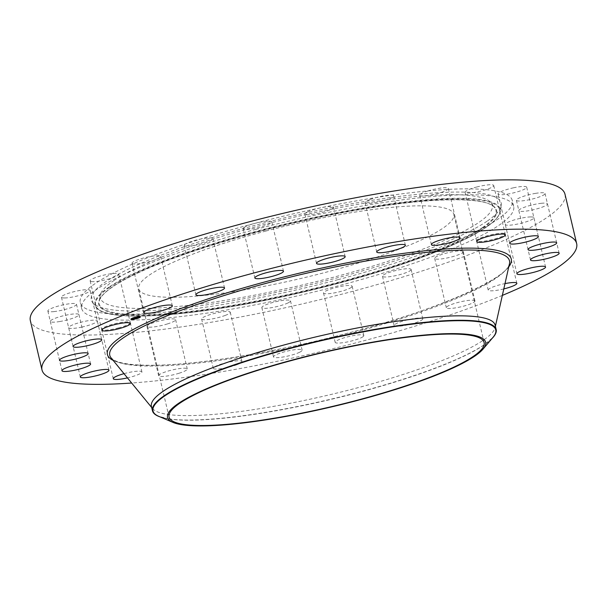 <?xml version="1.0" encoding="UTF-8"?>
<svg xmlns="http://www.w3.org/2000/svg" width="607" height="607" viewBox="0 0 607 607"><rect width="100%" height="100%" fill="white"/><g stroke="black" fill="none" stroke-linecap="round" stroke-linejoin="round"><path stroke-width="0.46" stroke-dasharray="3.04 2.28" d="M132.296 263.575A14.712 2.481 -13.3 0 1 132.038 263.248A14.712 2.481 -13.3 0 1 144.686 257.717A14.712 2.481 -13.3 0 1 160.423 256.146A14.712 2.481 -13.3 0 1 160.68 256.473A14.712 2.481 -13.3 0 1 148.032 262.004A14.712 2.481 -13.3 0 1 132.296 263.575M564.996 194.248A274.69 46.284 -13.3 0 1 349.329 292.225A274.69 46.284 -13.3 0 1 30.35 320.633M255.934 229.34A221.957 37.399 -13.3 0 1 513.674 206.38A221.957 37.399 -13.3 0 1 339.412 285.548A221.957 37.399 -13.3 0 1 81.664 308.508A221.957 37.399 -13.3 0 1 255.934 229.34M184.255 245.145A14.712 2.481 -13.3 0 1 198.747 239.446A14.712 2.481 -13.3 0 1 212.875 238.65A14.712 2.481 -13.3 0 1 212.852 238.93A14.712 2.481 -13.3 0 1 198.352 244.629A14.712 2.481 -13.3 0 1 184.232 245.418A14.712 2.481 -13.3 0 1 184.255 245.145M243.938 227.549A14.712 2.481 -13.3 0 1 259.568 222.268A14.712 2.481 -13.3 0 1 271.822 221.874A14.712 2.481 -13.3 0 1 271.063 222.974A14.712 2.481 -13.3 0 1 255.433 228.255A14.712 2.481 -13.3 0 1 243.179 228.649A14.712 2.481 -13.3 0 1 243.938 227.549M307.286 211.987A14.712 2.481 -13.3 0 1 323.083 207.336A14.712 2.481 -13.3 0 1 333.501 207.291A14.712 2.481 -13.3 0 1 331.081 209.369A14.712 2.481 -13.3 0 1 315.283 214.021A14.712 2.481 -13.3 0 1 304.866 214.066A14.712 2.481 -13.3 0 1 307.286 211.987M369.974 199.528A14.712 2.481 -13.3 0 1 385.073 195.644A14.712 2.481 -13.3 0 1 393.723 195.902A14.712 2.481 -13.3 0 1 388.829 199.043A14.712 2.481 -13.3 0 1 373.737 202.92A14.712 2.481 -13.3 0 1 365.08 202.67A14.712 2.481 -13.3 0 1 369.974 199.528M427.738 191.015A14.712 2.481 -13.3 0 1 448.376 188.466A14.712 2.481 -13.3 0 1 440.363 192.692A14.712 2.481 -13.3 0 1 419.733 195.242A14.712 2.481 -13.3 0 1 427.738 191.015M476.639 187.032A14.712 2.481 -13.3 0 1 493.726 185.507A14.712 2.481 -13.3 0 1 482.17 190.757A14.712 2.481 -13.3 0 1 465.083 192.275A14.712 2.481 -13.3 0 1 476.639 187.032M513.34 187.836A14.712 2.481 -13.3 0 1 526.694 187.214A14.712 2.481 -13.3 0 1 511.413 193.36A14.712 2.481 -13.3 0 1 498.059 193.99A14.712 2.481 -13.3 0 1 513.34 187.836M535.351 193.398A14.712 2.481 -13.3 0 1 545.033 193.481A14.712 2.481 -13.3 0 1 526.079 200.34A14.712 2.481 -13.3 0 1 516.398 200.249A14.712 2.481 -13.3 0 1 535.351 193.398M541.156 203.315A14.712 2.481 -13.3 0 1 547.491 203.876A14.712 2.481 -13.3 0 1 540.162 207.875A14.712 2.481 -13.3 0 1 525.184 211.206A14.712 2.481 -13.3 0 1 518.848 210.644A14.712 2.481 -13.3 0 1 526.178 206.638A14.712 2.481 -13.3 0 1 541.156 203.315M530.374 216.927A14.712 2.481 -13.3 0 1 533.902 217.685A14.712 2.481 -13.3 0 1 524.88 222.223A14.712 2.481 -13.3 0 1 508.787 225.22A14.712 2.481 -13.3 0 1 505.259 224.461A14.712 2.481 -13.3 0 1 514.281 219.924A14.712 2.481 -13.3 0 1 530.374 216.927M503.734 233.293A14.712 2.481 -13.3 0 1 505.183 233.976A14.712 2.481 -13.3 0 1 494.379 239.029A14.712 2.481 -13.3 0 1 477.997 241.434A14.712 2.481 -13.3 0 1 476.541 240.751A14.712 2.481 -13.3 0 1 487.345 235.706A14.712 2.481 -13.3 0 1 503.734 233.293M463.05 251.306A14.712 2.481 -13.3 0 1 463.308 251.639A14.712 2.481 -13.3 0 1 450.66 257.171A14.712 2.481 -13.3 0 1 434.923 258.741A14.712 2.481 -13.3 0 1 434.665 258.407A14.712 2.481 -13.3 0 1 447.313 252.884A14.712 2.481 -13.3 0 1 463.05 251.306M411.091 269.743A14.712 2.481 -13.3 0 1 396.591 275.441A14.712 2.481 -13.3 0 1 382.471 276.238A14.712 2.481 -13.3 0 1 382.493 275.957A14.712 2.481 -13.3 0 1 396.993 270.259A14.712 2.481 -13.3 0 1 411.114 269.462A14.712 2.481 -13.3 0 1 411.091 269.743M351.407 287.339A14.712 2.481 -13.3 0 1 335.777 292.62A14.712 2.481 -13.3 0 1 323.523 293.006A14.712 2.481 -13.3 0 1 324.282 291.914A14.712 2.481 -13.3 0 1 339.912 286.633A14.712 2.481 -13.3 0 1 352.166 286.238A14.712 2.481 -13.3 0 1 351.407 287.339M288.059 302.893A14.712 2.481 -13.3 0 1 272.262 307.552A14.712 2.481 -13.3 0 1 261.837 307.59A14.712 2.481 -13.3 0 1 264.257 305.518A14.712 2.481 -13.3 0 1 280.062 300.86A14.712 2.481 -13.3 0 1 290.48 300.822A14.712 2.481 -13.3 0 1 288.059 302.893M225.372 315.359A14.712 2.481 -13.3 0 1 210.272 319.236A14.712 2.481 -13.3 0 1 201.623 318.986A14.712 2.481 -13.3 0 1 206.517 315.845A14.712 2.481 -13.3 0 1 221.608 311.96A14.712 2.481 -13.3 0 1 230.265 312.218A14.712 2.481 -13.3 0 1 225.372 315.359M167.608 323.872A14.712 2.481 -13.3 0 1 146.97 326.414A14.712 2.481 -13.3 0 1 154.982 322.196A14.712 2.481 -13.3 0 1 175.613 319.646A14.712 2.481 -13.3 0 1 167.608 323.872M118.706 327.856A14.712 2.481 -13.3 0 1 101.619 329.381A14.712 2.481 -13.3 0 1 113.168 324.13A14.712 2.481 -13.3 0 1 130.255 322.605A14.712 2.481 -13.3 0 1 118.706 327.856M81.998 327.044A14.712 2.481 -13.3 0 1 68.644 327.666A14.712 2.481 -13.3 0 1 83.933 321.52A14.712 2.481 -13.3 0 1 97.287 320.898A14.712 2.481 -13.3 0 1 81.998 327.044M59.994 321.49A14.712 2.481 -13.3 0 1 50.305 321.407A14.712 2.481 -13.3 0 1 69.266 314.547A14.712 2.481 -13.3 0 1 78.948 314.631A14.712 2.481 -13.3 0 1 59.994 321.49M54.182 311.573A14.712 2.481 -13.3 0 1 47.854 311.012A14.712 2.481 -13.3 0 1 55.176 307.005A14.712 2.481 -13.3 0 1 70.162 303.682A14.712 2.481 -13.3 0 1 76.49 304.244A14.712 2.481 -13.3 0 1 69.168 308.242A14.712 2.481 -13.3 0 1 54.182 311.573M64.972 297.961A14.712 2.481 -13.3 0 1 61.444 297.195A14.712 2.481 -13.3 0 1 70.465 292.665A14.712 2.481 -13.3 0 1 86.558 289.66A14.712 2.481 -13.3 0 1 90.086 290.427A14.712 2.481 -13.3 0 1 81.065 294.964A14.712 2.481 -13.3 0 1 64.972 297.961M91.611 281.595A14.712 2.481 -13.3 0 1 90.155 280.904A14.712 2.481 -13.3 0 1 100.959 275.859A14.712 2.481 -13.3 0 1 117.348 273.446A14.712 2.481 -13.3 0 1 118.797 274.136A14.712 2.481 -13.3 0 1 107.993 279.182A14.712 2.481 -13.3 0 1 91.611 281.595M502.353 295.397A274.69 46.284 -13.3 0 1 360.983 341.536A274.69 46.284 -13.3 0 1 131.651 383.025M338.023 279.652A221.957 37.399 -13.3 0 1 80.276 302.612A221.957 37.399 -13.3 0 1 254.538 223.444A221.957 37.399 -13.3 0 1 512.285 200.492A221.957 37.399 -13.3 0 1 338.023 279.652M422.745 319.054A14.712 2.481 -13.3 0 1 408.253 324.753A14.712 2.481 -13.3 0 1 394.125 325.549A14.712 2.481 -13.3 0 1 394.148 325.269A14.712 2.481 -13.3 0 1 408.648 319.57A14.712 2.481 -13.3 0 1 422.768 318.774A14.712 2.481 -13.3 0 1 422.745 319.054M363.062 336.65A14.712 2.481 -13.3 0 1 347.432 341.931A14.712 2.481 -13.3 0 1 335.178 342.325A14.712 2.481 -13.3 0 1 335.937 341.225A14.712 2.481 -13.3 0 1 351.567 335.944A14.712 2.481 -13.3 0 1 363.821 335.55A14.712 2.481 -13.3 0 1 363.062 336.65M299.714 352.204A14.712 2.481 -13.3 0 1 283.917 356.863A14.712 2.481 -13.3 0 1 273.499 356.901A14.712 2.481 -13.3 0 1 275.919 354.829A14.712 2.481 -13.3 0 1 291.717 350.171A14.712 2.481 -13.3 0 1 302.134 350.133A14.712 2.481 -13.3 0 1 299.714 352.204M237.026 364.67A14.712 2.481 -13.3 0 1 221.927 368.548A14.712 2.481 -13.3 0 1 213.277 368.297A14.712 2.481 -13.3 0 1 218.171 365.156A14.712 2.481 -13.3 0 1 233.263 361.271A14.712 2.481 -13.3 0 1 241.92 361.529A14.712 2.481 -13.3 0 1 237.026 364.67M179.262 373.184A14.712 2.481 -13.3 0 1 158.624 375.733A14.712 2.481 -13.3 0 1 166.637 371.507A14.712 2.481 -13.3 0 1 187.267 368.957A14.712 2.481 -13.3 0 1 179.262 373.184M123.995 373.669A14.712 2.481 -13.3 0 1 124.83 373.442A14.712 2.481 -13.3 0 1 141.917 371.924A14.712 2.481 -13.3 0 1 130.361 377.167A14.712 2.481 -13.3 0 1 127.447 377.888M503.81 288.917A14.712 2.481 -13.3 0 1 489.652 290.745A14.712 2.481 -13.3 0 1 488.203 290.063A14.712 2.481 -13.3 0 1 505.001 283.598M474.704 300.617A14.712 2.481 -13.3 0 1 474.962 300.951A14.712 2.481 -13.3 0 1 462.314 306.482A14.712 2.481 -13.3 0 1 446.577 308.053A14.712 2.481 -13.3 0 1 446.32 307.719A14.712 2.481 -13.3 0 1 458.968 302.195A14.712 2.481 -13.3 0 1 474.704 300.617M487.042 221.206A210.621 35.487 -13.3 0 1 269.273 293.864A210.621 35.487 -13.3 0 1 92.446 302.385A210.621 35.487 -13.3 0 1 105.512 281.898A210.621 35.487 -13.3 0 1 337.97 206.319A210.621 35.487 -13.3 0 1 501.299 205.735A210.621 35.487 -13.3 0 1 487.042 221.206M113.85 280.578A201.418 33.939 -13.3 0 1 322.105 211.092A201.418 33.939 -13.3 0 1 491.207 202.943A201.418 33.939 -13.3 0 1 478.711 222.526A201.418 33.939 -13.3 0 1 256.412 294.812A201.418 33.939 -13.3 0 1 100.216 295.366A201.418 33.939 -13.3 0 1 113.85 280.578M265.836 231.055A161.872 27.277 -13.3 0 1 453.808 214.317A161.872 27.277 -13.3 0 1 326.718 272.05A161.872 27.277 -13.3 0 1 138.753 288.788A161.872 27.277 -13.3 0 1 265.836 231.055M492.133 338.38A176.584 29.751 166.7 0 1 484.963 344.245A176.584 29.751 166.7 0 1 484.257 344.723A176.584 29.751 -13.3 0 1 357.531 392.532A176.584 29.751 -13.3 0 1 169.072 418.921A176.584 29.751 -13.3 0 1 160.036 416.88M495.115 325.102A176.584 29.751 -13.3 0 1 495.1 327.605A176.584 29.751 -13.3 0 1 356.476 388.085A176.584 29.751 -13.3 0 1 152.554 408.579A176.584 29.751 -13.3 0 1 151.416 406.349M132.341 319.168A4.856 0.819 166.7 0 0 138.973 317.598M140.209 316.862A4.856 0.819 166.7 0 0 140.247 316.702A4.856 0.819 166.7 0 0 138.73 316.467A4.856 0.819 166.7 0 0 133.54 317.507A4.856 0.819 166.7 0 0 130.793 318.933A4.856 0.819 166.7 0 0 130.907 319.062M138.775 316.748A3.824 0.645 166.7 0 0 138.047 316.755A3.824 0.645 166.7 0 0 132.136 318.318M131.802 318.698A3.824 0.645 166.7 0 0 132.994 318.88A3.824 0.645 166.7 0 0 137.083 318.06A3.824 0.645 166.7 0 0 139.246 316.937M138.821 317.529L138.343 317.681L138.859 317.666M132.85 318.948L132.364 319.092L132.85 318.948M135.885 318.447L135.407 318.599L135.938 318.675M132.614 317.939L132.129 318.091L132.652 318.114M131.104 318.895L131.507 318.804M138.199 316.687L138.677 316.543L138.199 316.687M139.549 316.9L139.959 316.808M135.156 317.188L135.642 317.036L135.156 317.188M136.492 318.053L133.859 318.205L135.839 318.007L134.974 318.417L136.431 317.802M135.551 318.44L135.407 317.939M135.589 318.425L135.444 317.924M135.551 318.402L135.437 317.856M135.513 318.455L135.391 317.901M135.331 318.523L135.232 317.939M135.262 317.893L135.399 318.463L135.3 317.901M135.361 318.508L135.156 317.643L138.229 317.044L135.156 317.643M135.24 318.546L135.126 318.06M137.038 317.81L134.868 317.727L136.901 317.514M134.731 318.592L134.01 318.364L134.671 318.318M134.526 318.531L134.822 318.106L133.639 318.258L134.413 317.931L133.525 318.296L134.466 318.243M109.04 287.081A208.171 35.077 166.7 0 0 96.118 307.324L96.118 307.324A208.171 35.077 166.7 0 0 270.897 298.91A208.171 35.077 166.7 0 0 486.131 227.094A208.171 35.077 166.7 0 0 500.221 211.797L500.221 211.797A208.171 35.077 166.7 0 0 338.789 212.374A208.171 35.077 166.7 0 0 109.04 287.081M109.632 287.361A207.609 34.978 166.7 0 0 223.33 307.893A207.609 34.978 166.7 0 0 485.706 227.526A207.609 34.978 166.7 0 0 372.015 206.995A207.609 34.978 166.7 0 0 109.632 287.361M482.823 227.989A204.422 34.447 166.7 0 0 370.869 207.769A204.422 34.447 166.7 0 0 112.515 286.899A204.422 34.447 166.7 0 0 224.469 307.119A204.422 34.447 166.7 0 0 482.823 227.989M482.239 227.708A203.869 34.349 166.7 0 0 494.887 207.89A203.869 34.349 166.7 0 0 323.728 216.13A203.869 34.349 166.7 0 0 112.94 286.466A203.869 34.349 166.7 0 0 99.138 301.436A203.869 34.349 166.7 0 0 257.239 300.875A203.869 34.349 166.7 0 0 482.239 227.708M169.072 418.921L158.837 416.372A176.098 29.667 166.7 0 0 314.783 403.063A176.098 29.667 166.7 0 0 483.885 345.072A176.098 29.667 166.7 0 0 492.975 337.386L484.963 344.245M509.478 263.704A205.378 34.607 -13.3 0 1 348.251 334.04A205.378 34.607 -13.3 0 1 111.089 357.88L113.934 360.095C120.087 363.532 132.523 365.262 151.234 365.277C196.334 365.308 275.737 352.326 348.281 333.008C437.26 310.268 508.856 277.574 509.478 263.704M508.787 266.799A207.503 34.963 -13.3 0 1 348.35 333.031A207.503 34.963 -13.3 0 1 113.092 360.338M132.038 263.248L143.692 312.559M160.68 256.473L172.335 305.784M81.664 308.508L80.276 302.612M513.674 206.38L512.285 200.492M382.471 276.238L394.125 325.549M411.114 269.462L422.768 318.774M271.822 221.874L283.477 271.185M243.179 228.649L254.834 277.96M323.523 293.006L335.178 342.325M352.166 286.238L363.821 335.55M333.501 207.291L345.163 256.609M304.866 214.066L316.52 263.377M261.837 307.59L273.499 356.901M290.48 300.822L302.134 350.133M393.723 195.902L405.377 245.213M365.08 202.67L376.735 251.981M201.623 318.986L213.277 368.297M230.265 312.218L241.92 361.529M448.376 188.466L460.03 237.777M419.733 195.242L431.387 244.553M146.97 326.414L158.624 375.733M175.613 319.646L187.267 368.957M493.726 185.507L505.381 234.818M465.083 192.275L476.745 241.586M101.619 329.381L113.274 378.692M130.255 322.605L141.917 371.924M526.694 187.214L538.356 236.525M498.059 193.99L509.713 243.301M68.644 327.666L80.306 376.985M97.287 320.898L108.941 370.209M545.033 193.481L556.695 242.792M516.398 200.249L530.51 259.955M50.305 321.407L61.967 370.718M78.948 314.631L90.602 363.942M547.491 203.876L559.146 253.187M518.848 210.644L528.052 249.56M47.854 311.012L59.509 360.323M76.49 304.244L88.152 353.555M533.902 217.685L545.556 266.997M505.259 224.461L516.914 273.772M61.444 297.195L73.098 346.514M90.086 290.427L101.741 339.738M505.183 233.976L516.845 283.294M476.541 240.751L488.203 290.063M90.155 280.904L101.817 330.216M118.797 274.136L130.459 323.448M463.308 251.639L474.962 300.951M434.665 258.407L446.32 307.719M212.875 238.65L224.529 287.961M184.232 245.418L195.886 294.736M92.446 302.385L96.118 307.324C106.043 323.895 202.784 316.072 305.458 291.557C383.897 273.188 457.822 246.95 485.911 227.45C494.546 221.623 499.318 216.411 500.221 211.797L501.299 205.735M491.207 202.943L494.887 207.89C487.755 196.38 429.612 197.009 354.829 210.47C259.553 226.813 147.311 262.239 112.72 286.823C104.343 292.574 99.814 297.445 99.138 301.436L100.216 295.366M169.065 417.017L138.753 288.788M484.12 342.545L453.808 214.317M495.1 327.605L495.395 326.285M152.554 408.579L151.697 407.532"/><path stroke-width="0.91" d="M143.95 312.886A14.712 2.481 -13.3 0 1 143.692 312.559A14.712 2.481 -13.3 0 1 156.34 307.028A14.712 2.481 -13.3 0 1 172.077 305.458A14.712 2.481 -13.3 0 1 172.335 305.784A14.712 2.481 -13.3 0 1 159.687 311.315A14.712 2.481 -13.3 0 1 143.95 312.886M131.651 383.025A274.69 46.284 -13.3 0 1 42.004 369.944L30.35 320.633A274.69 46.284 -13.3 0 1 246.017 222.663A274.69 46.284 -13.3 0 1 564.996 194.248L576.65 243.566A274.69 46.284 -13.3 0 1 502.353 295.397M42.004 369.944A274.69 46.284 -13.3 0 1 257.672 271.974A274.69 46.284 -13.3 0 1 576.65 243.566M255.593 276.86A14.712 2.481 -13.3 0 1 271.223 271.579A14.712 2.481 -13.3 0 1 283.477 271.185A14.712 2.481 -13.3 0 1 282.718 272.285A14.712 2.481 -13.3 0 1 267.088 277.566A14.712 2.481 -13.3 0 1 254.834 277.96A14.712 2.481 -13.3 0 1 255.593 276.86M318.941 261.298A14.712 2.481 -13.3 0 1 334.738 256.647A14.712 2.481 -13.3 0 1 345.163 256.609A14.712 2.481 -13.3 0 1 342.743 258.681A14.712 2.481 -13.3 0 1 326.938 263.339A14.712 2.481 -13.3 0 1 316.52 263.377A14.712 2.481 -13.3 0 1 318.941 261.298M381.628 248.84A14.712 2.481 -13.3 0 1 396.728 244.962A14.712 2.481 -13.3 0 1 405.377 245.213A14.712 2.481 -13.3 0 1 400.483 248.354A14.712 2.481 -13.3 0 1 385.392 252.231A14.712 2.481 -13.3 0 1 376.735 251.981A14.712 2.481 -13.3 0 1 381.628 248.84M439.392 240.326A14.712 2.481 -13.3 0 1 460.03 237.777A14.712 2.481 -13.3 0 1 452.018 242.003A14.712 2.481 -13.3 0 1 431.387 244.553A14.712 2.481 -13.3 0 1 439.392 240.326M488.294 236.343A14.712 2.481 -13.3 0 1 505.381 234.818A14.712 2.481 -13.3 0 1 493.832 240.069A14.712 2.481 -13.3 0 1 476.745 241.586A14.712 2.481 -13.3 0 1 488.294 236.343M127.447 377.888A14.712 2.481 -13.3 0 1 113.274 378.692A14.712 2.481 -13.3 0 1 123.995 373.669M525.002 237.155A14.712 2.481 -13.3 0 1 538.356 236.525A14.712 2.481 -13.3 0 1 523.067 242.679A14.712 2.481 -13.3 0 1 509.713 243.301A14.712 2.481 -13.3 0 1 525.002 237.155M93.66 376.355A14.712 2.481 -13.3 0 1 80.306 376.985A14.712 2.481 -13.3 0 1 95.587 370.831A14.712 2.481 -13.3 0 1 108.941 370.209A14.712 2.481 -13.3 0 1 93.66 376.355M547.006 242.709A14.712 2.481 -13.3 0 1 556.695 242.792A14.712 2.481 -13.3 0 1 537.734 249.652A14.712 2.481 -13.3 0 1 528.052 249.56A14.712 2.481 -13.3 0 1 547.006 242.709M71.649 370.801A14.712 2.481 -13.3 0 1 61.967 370.718A14.712 2.481 -13.3 0 1 80.921 363.859A14.712 2.481 -13.3 0 1 90.602 363.942A14.712 2.481 -13.3 0 1 71.649 370.801M552.818 252.626A14.712 2.481 -13.3 0 1 559.146 253.187A14.712 2.481 -13.3 0 1 551.824 257.193A14.712 2.481 -13.3 0 1 536.838 260.517A14.712 2.481 -13.3 0 1 530.51 259.955A14.712 2.481 -13.3 0 1 537.832 255.957A14.712 2.481 -13.3 0 1 552.818 252.626M65.844 360.884A14.712 2.481 -13.3 0 1 59.509 360.323A14.712 2.481 -13.3 0 1 66.838 356.317A14.712 2.481 -13.3 0 1 81.816 352.993A14.712 2.481 -13.3 0 1 88.152 353.555A14.712 2.481 -13.3 0 1 80.822 357.553A14.712 2.481 -13.3 0 1 65.844 360.884M542.028 266.238A14.712 2.481 -13.3 0 1 545.556 266.997A14.712 2.481 -13.3 0 1 536.535 271.534A14.712 2.481 -13.3 0 1 520.442 274.539A14.712 2.481 -13.3 0 1 516.914 273.772A14.712 2.481 -13.3 0 1 525.935 269.235A14.712 2.481 -13.3 0 1 542.028 266.238M76.626 347.272A14.712 2.481 -13.3 0 1 73.098 346.514A14.712 2.481 -13.3 0 1 82.12 341.976A14.712 2.481 -13.3 0 1 98.213 338.972A14.712 2.481 -13.3 0 1 101.741 339.738A14.712 2.481 -13.3 0 1 92.719 344.275A14.712 2.481 -13.3 0 1 76.626 347.272M505.001 283.598A14.712 2.481 -13.3 0 1 515.389 282.604A14.712 2.481 -13.3 0 1 516.845 283.294A14.712 2.481 -13.3 0 1 503.81 288.917M103.266 330.906A14.712 2.481 -13.3 0 1 101.817 330.216A14.712 2.481 -13.3 0 1 112.621 325.17A14.712 2.481 -13.3 0 1 129.003 322.765A14.712 2.481 -13.3 0 1 130.459 323.448A14.712 2.481 -13.3 0 1 119.655 328.493A14.712 2.481 -13.3 0 1 103.266 330.906M195.909 294.456A14.712 2.481 -13.3 0 1 210.409 288.757A14.712 2.481 -13.3 0 1 224.529 287.961A14.712 2.481 -13.3 0 1 224.507 288.242A14.712 2.481 -13.3 0 1 210.007 293.94A14.712 2.481 -13.3 0 1 195.886 294.736A14.712 2.481 -13.3 0 1 195.909 294.456M357.03 400.279A161.872 27.277 -13.3 0 1 169.065 417.017A161.872 27.277 -13.3 0 1 296.148 359.283A161.872 27.277 -13.3 0 1 484.12 342.545A161.872 27.277 -13.3 0 1 357.03 400.279M178.579 403.329A163.412 27.535 166.7 0 0 172.965 422.396A163.412 27.535 166.7 0 0 317.681 410.051A163.412 27.535 166.7 0 0 474.606 356.233A163.412 27.535 166.7 0 0 483.035 349.101A163.412 27.535 166.7 0 0 370.68 342.507A163.412 27.535 166.7 0 0 178.579 403.329M160.036 416.88A176.584 29.751 -13.3 0 1 152.471 410.795A176.584 29.751 -13.3 0 1 164.376 395.62A176.584 29.751 166.7 0 1 291.11 347.811A176.584 29.751 166.7 0 1 496.169 329.548L495.115 325.102A176.584 29.751 -13.3 0 0 290.063 343.365A176.584 29.751 -13.3 0 0 151.416 406.349L152.471 410.795M492.133 338.38A176.584 29.751 166.7 0 0 496.169 329.548M138.798 316.748A4.856 0.819 -13.3 0 1 140.316 316.983A4.856 0.819 -13.3 0 1 137.569 318.409A4.856 0.819 -13.3 0 1 132.379 319.457A4.856 0.819 -13.3 0 1 130.862 319.214A4.856 0.819 -13.3 0 1 133.608 317.795A4.856 0.819 -13.3 0 1 138.798 316.748M132.311 319.168A4.856 0.819 166.7 0 0 132.341 319.168A4.856 0.819 166.7 0 1 131.294 319.161M138.973 317.598A4.856 0.819 166.7 0 0 139.906 317.127M132.136 318.318A3.824 0.645 166.7 0 0 131.802 318.698L131.863 318.978A3.824 0.645 -13.3 0 1 134.026 317.856A3.824 0.645 -13.3 0 1 138.115 317.036A3.824 0.645 -13.3 0 1 139.314 317.218A3.824 0.645 -13.3 0 1 137.152 318.341A3.824 0.645 -13.3 0 1 133.062 319.168A3.824 0.645 -13.3 0 1 131.863 318.978M139.314 317.218L139.246 316.937A3.824 0.645 166.7 0 0 138.775 316.748M136.628 318.03L135.224 317.931L138.29 317.324L136.613 318.03M136.492 318.053L135.042 318.698L135.657 318.349L133.919 318.485L136.499 318.083M136.977 317.81L134.929 318.007L136.947 317.802M135.627 318.379L135.103 318.379L135.627 318.372M134.739 318.607L134.079 318.645L134.731 318.592M133.707 318.538L134.473 318.212L133.707 318.523M138.502 317.977L138.98 317.833L138.502 317.977M132.523 319.388L133.009 319.244L132.523 319.388M135.566 318.895L136.044 318.743L135.566 318.895M132.288 318.387L132.766 318.235L132.288 318.387M131.173 319.183L131.651 319.032L131.173 319.183M138.654 316.808L138.168 316.96L138.654 316.808M140.005 317.021L139.527 317.173L139.951 316.778M135.619 317.309L135.133 317.453L135.619 317.309M483.035 349.101L492.975 337.386A176.098 29.667 166.7 0 0 371.894 330.284A176.098 29.667 166.7 0 0 164.884 395.825A176.098 29.667 166.7 0 0 158.837 416.372L172.965 422.396M151.697 407.532L111.089 357.88A205.378 34.607 -13.3 0 1 271.01 282.035A205.378 34.607 -13.3 0 1 509.478 263.704L495.395 326.285M113.092 360.338A207.503 34.963 -13.3 0 1 270.305 280.48A207.503 34.963 -13.3 0 1 508.787 266.799"/></g></svg>
